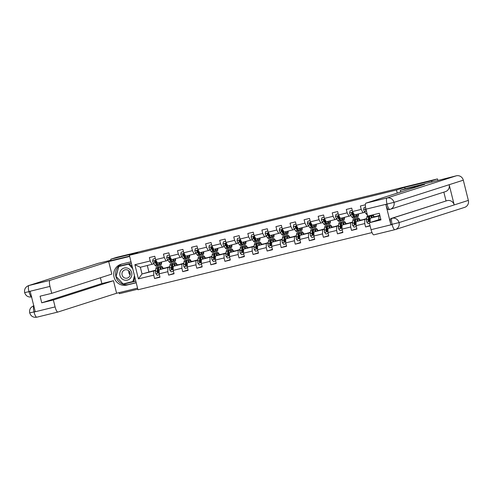 <?xml version="1.0" encoding="UTF-8"?>
<svg xmlns="http://www.w3.org/2000/svg" width="493" height="493" viewBox="0 0 493 493"><rect width="100%" height="100%" fill="white"/><g stroke="black" fill="none" stroke-linecap="round" stroke-linejoin="round"><path stroke-width="0.74" d="M439.072 215.558L446.06 213.321M431.936 182.2L431.591 180.802L404.716 187.371L396.464 190.015L129.376 255.294L137.972 289.773L372.012 232.573M119.084 292.645L119.349 293.699L137.824 289.181M396.464 190.015L397.241 193.127M373.17 221.511L370.212 222.46M153.964 263.798L140.357 267.268L134.879 264.723L138.41 278.884L153.742 275.137L154.592 278.539L160.003 277.22L159.153 273.818L167.811 271.705L168.655 275.106L174.066 273.781L173.222 270.38L181.874 268.266L182.724 271.668L188.135 270.343L187.285 266.941L195.943 264.827L196.793 268.229L202.204 266.904L201.354 263.502L210.012 261.389L210.856 264.79L216.267 263.465L215.423 260.064L224.075 257.95L224.925 261.352L230.336 260.027L229.485 256.625L238.144 254.511L238.994 257.913L244.405 256.594L243.554 253.192L252.213 251.073L253.057 254.474L258.468 253.155L257.623 249.754L266.275 247.634L267.126 251.036L272.537 249.717L271.686 246.315L280.344 244.195L281.195 247.597L286.606 246.278L285.755 242.876L294.413 240.763L295.258 244.164L300.668 242.839L299.824 239.438L308.482 237.324L309.327 240.726L314.737 239.401L313.887 235.999L322.545 233.885L323.396 237.287L328.806 235.962L327.956 232.56L336.614 230.447L337.465 233.848L342.869 232.523L342.025 229.122L350.683 227.008L351.527 230.41L356.938 229.085L356.094 225.683L364.746 223.569L365.596 226.971L370.114 225.868M134.879 264.723L150.211 260.976L149.361 257.574L154.771 256.249L155.622 259.651L164.28 257.537L163.429 254.135L168.84 252.817L169.691 256.212L178.343 254.098L177.498 250.697L182.909 249.378L183.753 252.78L192.412 250.66L191.561 247.258L196.972 245.939L197.822 249.341L206.481 247.221L205.63 243.819L211.041 242.501L211.891 245.902L220.544 243.782L219.699 240.387L225.11 239.062L225.954 242.464L234.613 240.35L233.762 236.948L239.173 235.623L240.023 239.025L248.682 236.911L247.831 233.509L253.242 232.185L254.092 235.586L262.744 233.472L261.9 230.071L267.311 228.746L268.155 232.148L276.813 230.034L275.963 226.632L281.374 225.307L282.224 228.709L290.882 226.595L290.032 223.193L295.443 221.875L296.293 225.27L304.945 223.156L304.101 219.755L309.512 218.436L310.356 221.838L319.014 219.718L318.17 216.316L323.574 214.997L324.425 218.399L333.083 216.279L332.233 212.877L337.643 211.559L338.494 214.96L347.152 212.84L346.302 209.445L351.712 208.12L352.557 211.522L361.215 209.408L360.371 206.006L365.387 204.78M154.987 248.047L437.482 178.916L431.591 180.802M379.93 215.749L370.169 218.22L379.826 215.342M378.815 219.705L378.827 216.1M370.157 222.251L370.169 218.22M352.557 211.522L354.43 214.948L364.968 212.23M369.282 218.097L368.955 218.202M366.663 218.929L356.106 221.659L366.712 218.547M363.088 212.828L361.215 209.408M364.746 223.569L364.758 219.539M356.094 225.683L356.106 221.659M338.494 214.96L340.367 218.387L350.899 215.669M353.093 214.966L353.555 214.819M355.213 221.53L354.886 221.634M352.6 222.368L342.037 225.091L352.643 221.986M349.019 216.267L347.152 212.84M350.683 227.008L350.696 222.978M342.025 229.122L342.037 225.091M324.425 218.399L326.298 221.825L336.83 219.108M339.03 218.405L339.492 218.257A6.101 1.565 76.3 0 1 339.443 218.972M341.144 224.968L340.817 225.073M338.531 225.806L327.968 228.53L338.574 225.424M334.957 219.705L333.083 216.279M336.614 230.447L336.627 226.416M327.956 232.56L327.968 228.53M310.356 221.838L312.229 225.258L322.767 222.546M324.961 221.838L325.423 221.696M327.081 228.407L326.754 228.512M324.462 229.245L313.905 231.969L324.511 228.863M320.888 223.144L319.014 219.718M322.545 233.885L322.558 229.855M313.887 235.999L313.905 231.969M296.293 225.27L298.166 228.697L308.698 225.979M310.892 225.276L311.354 225.128A6.101 1.565 76.3 0 1 311.311 225.849M313.012 231.846L312.685 231.95M310.393 232.684L299.836 235.407L310.442 232.295M306.819 226.583L304.945 223.156M308.482 237.324L308.495 233.294M299.824 239.438L299.836 235.407M282.224 228.709L284.097 232.135L294.629 229.418M296.829 228.715L297.291 228.567M298.943 235.284L298.616 235.389M296.33 236.122L285.767 238.846L296.373 235.734M292.756 230.021L290.882 226.595M294.413 240.763L294.426 236.732M285.755 242.876L285.767 238.846M268.155 232.148L270.028 235.574L280.566 232.856M282.76 232.154L283.222 232.006M284.88 238.723L284.547 238.828M282.261 239.561L271.705 242.285L282.31 239.173M278.687 233.46L276.813 230.034M280.344 244.195L280.357 240.171M271.686 246.315L271.705 242.285M254.092 235.586L255.959 239.013L266.497 236.295M268.691 235.592L269.153 235.444M270.811 242.162L270.484 242.266M268.192 243L257.636 245.724L268.241 242.611M264.618 236.899L262.744 233.472M266.275 247.634L266.294 243.604M257.623 249.754L257.636 245.724M240.023 239.025L241.897 242.451L252.428 239.734M254.628 239.031L255.084 238.883M256.742 245.6L256.415 245.705M254.129 246.438L243.567 249.162L254.172 246.05M250.555 240.337L248.682 236.911M252.213 251.073L252.225 247.042M243.554 253.192L243.567 249.162M225.954 242.464L227.828 245.89L238.365 243.172M240.559 242.47L241.022 242.322A6.101 1.565 76.3 0 1 240.972 243.043M242.673 249.039L242.346 249.144M240.06 249.871L229.504 252.601L240.109 249.489M236.486 243.77L234.613 240.35M238.144 254.511L238.156 250.481M229.485 256.625L229.504 252.601M211.891 245.902L213.759 249.329L224.297 246.611M226.49 245.908L226.953 245.76M228.61 252.471L228.284 252.576M225.991 253.31L215.435 256.033L226.04 252.927M222.417 247.209L220.544 243.782M224.075 257.95L224.093 253.92M215.423 260.064L215.435 256.033M197.822 249.341L199.696 252.767L210.228 250.05M212.428 249.347L212.884 249.199M214.541 255.91L214.215 256.015M211.928 256.748L201.366 259.472L211.972 256.366M208.348 250.647L206.481 247.221M210.012 261.389L210.024 257.358M201.354 263.502L201.366 259.472M183.753 252.78L185.627 256.2L196.165 253.488M198.359 252.786L198.821 252.638M200.472 259.349L200.146 259.454M197.859 260.187L187.303 262.911L197.909 259.805M194.285 254.086L192.412 250.66M195.943 264.827L195.955 260.797M187.285 266.941L187.303 262.911M169.691 256.212L171.558 259.638L182.096 256.921M184.29 256.218L184.752 256.07M186.409 262.787L186.083 262.892M183.79 263.626L173.234 266.349L183.84 263.237M180.216 257.525L178.343 254.098M181.874 268.266L181.892 264.236M173.222 270.38L173.234 266.349M155.622 259.651L157.495 263.077L168.027 260.359M170.227 259.657L170.683 259.509A6.101 1.565 76.3 0 1 170.64 260.23M172.34 266.226L172.014 266.331M169.728 267.064L159.165 269.788L169.771 266.676M166.147 260.963L164.28 257.537M167.811 271.705L167.823 267.674M159.153 273.818L159.165 269.788M156.158 263.096L156.62 262.948M158.271 269.665L157.945 269.77M155.659 270.503L142.033 273.979L155.708 270.115M152.084 264.402L150.211 260.976M153.742 275.137L153.754 271.113M138.41 278.884L142.033 273.979L140.357 267.268M129.376 255.294L137.621 252.65L110.752 259.219L111.098 260.618M110.752 259.219L116.644 257.334L154.968 247.967M437.833 180.333L437.482 178.916M147.321 265.567L148.868 271.785M163.177 268.389L164.699 268.019M177.246 264.951L178.762 264.581M191.315 261.512L192.831 261.142M205.378 258.073L206.9 257.703M219.447 254.634L220.963 254.265M233.516 251.196L235.032 250.826M247.578 247.763L249.101 247.387M261.647 244.325L263.17 243.949M275.716 240.886L277.232 240.516M289.779 237.447L291.301 237.078M303.848 234.009L305.37 233.639M317.917 230.57L319.433 230.2M331.98 227.131L333.502 226.762M346.049 223.693L347.571 223.323M360.118 220.254L361.634 219.884M374.181 216.821L375.703 216.445M154.592 278.539L159.905 276.838M160.736 269.116L161.1 269.03M174.805 265.684L175.163 265.591M168.655 275.106L173.974 273.399M188.874 262.245L189.232 262.153M182.724 271.668L188.043 269.961M202.937 258.807L203.301 258.72M196.793 268.229L202.105 266.528M217.006 255.368L217.364 255.282M210.856 264.79L216.174 263.089M231.075 251.929L231.433 251.843M224.925 261.352L230.243 259.651M245.138 248.49L245.502 248.404M238.994 257.913L244.306 256.212M259.207 245.052L259.564 244.966M253.057 254.474L258.375 252.773M273.276 241.613L273.633 241.527M267.126 251.036L272.444 249.335M287.339 238.174L287.702 238.088M281.195 247.597L286.507 245.896M301.408 234.742L301.765 234.65M295.258 244.164L300.576 242.457M315.477 231.303L315.834 231.211M309.327 240.726L314.645 239.019M329.54 227.865L329.903 227.772M323.396 237.287L328.708 235.586M343.609 224.426L343.972 224.34M337.465 233.848L342.777 232.148M357.678 220.987L358.035 220.901M351.527 230.41L356.846 228.709M371.747 217.549L372.104 217.462M365.596 226.971L370.033 225.554M404.716 187.371L405.067 188.776M153.083 259.053L155.326 258.48L153.083 259.053L152.645 261.136A2.545 0.653 76.3 0 0 153.428 263.065L155.012 265.252A7.346 1.892 76.3 0 0 156.263 266.115L157.976 265.696A7.346 1.892 76.3 0 0 158.438 265.246M156.571 263.669A6.101 1.565 76.3 0 0 156.62 262.923M158.555 262.818L159.522 264.149A7.346 1.892 76.3 0 0 160.773 265.012A7.346 1.892 76.3 0 0 161.55 262.085M159.14 262.677L159.436 263.083A6.101 1.565 76.3 0 0 160.471 263.798A6.101 1.565 76.3 0 0 161.112 262.196M160.773 265.012L159.06 265.431A7.346 1.892 -103.7 0 1 157.809 264.568L156.226 262.381A2.545 0.653 -103.7 0 1 155.64 261.142L154.901 260.735L154.562 261.407A2.545 0.653 76.3 0 0 155.141 262.646L156.725 264.833A7.346 1.892 76.3 0 0 157.976 265.696M157.735 264.464A6.101 1.565 -103.7 0 1 157.68 264.482A6.101 1.565 -103.7 0 1 156.645 263.767L155.055 261.58A1.294 0.333 -103.7 0 1 154.901 261.296L154.562 261.407M159.368 262.985A6.101 1.565 76.3 0 0 159.399 262.615M160.718 269.289L160.804 268.568A6.101 1.565 -103.7 0 1 161.414 267.323A6.101 1.565 -103.7 0 1 162.813 268.617M160.157 269.468L160.385 267.607A7.346 1.892 -103.7 0 1 161.112 266.115A7.346 1.892 -103.7 0 1 163.226 268.488M159.375 274.718L157.125 275.267L155.757 273.621A2.545 0.653 -103.7 0 1 155.535 271.514L155.874 268.71A7.346 1.892 -103.7 0 1 156.608 267.212L158.321 266.793A7.346 1.892 76.3 0 0 157.587 268.291L157.249 271.095A2.545 0.653 76.3 0 0 157.322 272.5L158.013 272.925L158.407 272.235A2.545 0.653 -103.7 0 1 158.333 270.83L158.672 268.026A7.346 1.892 -103.7 0 1 159.399 266.534L161.112 266.115M157.322 272.5L157.661 272.389A1.294 0.333 -103.7 0 1 157.668 272.056L158.013 269.252A6.101 1.565 -103.7 0 1 158.438 269.961M161.162 269.147A6.101 1.565 76.3 0 0 160.804 268.562M158.937 266.978A7.346 1.892 76.3 0 0 158.321 266.793M158.013 269.252A6.101 1.565 -103.7 0 1 158.617 268.007A6.101 1.565 -103.7 0 1 158.672 268.001M129.967 274.761A6.002 5.799 72.2 0 1 128.796 271.095M127.447 268.106A6.243 6.033 -107.8 0 0 119.99 272.278A6.243 6.033 -107.8 0 0 124.199 280.03A6.243 6.033 -107.8 0 0 131.649 275.858A6.243 6.033 -107.8 0 0 127.447 268.106M127.212 269.899A4.277 4.129 -107.8 0 0 121.956 273.997A4.277 4.129 -107.8 0 0 127.404 278.052A4.277 4.129 -107.8 0 0 127.212 269.899M130.152 274.946A4.277 4.129 72.2 0 1 128.839 270.836M134.872 277.356L133.806 281.287L123.127 283.968L116.083 276.45L118.782 266.547L129.462 263.866L132.253 266.849M118.782 266.547L128.519 264.168L132.697 268.636M129.462 263.866L128.519 264.168M134.466 275.704L132.863 281.589M130.996 261.801L121.58 264.106A10.809 10.439 -107.8 0 0 120.902 264.297A10.809 10.439 -107.8 0 0 114.142 277.423A10.809 10.439 -107.8 0 0 126.806 285.071L136.222 282.772M129.659 256.446L108.7 261.567L111.825 274.102L51.716 293.347L49.984 286.402L28.927 291.548L30.202 291.486L35.2 311.521L34.042 312.051L55.093 306.905A5.762 1.479 76.3 0 0 57.878 312.051A5.762 1.479 76.3 0 0 57.903 312.044L116.601 293.249L113.476 280.72L101.848 283.561L100.399 277.762M137.559 288.128L116.601 293.249M108.7 261.567L50.003 280.363A5.762 1.479 76.3 0 0 49.984 286.402M31.768 296.928C28.224 297.433 25.852 296.01 24.65 292.663C24.108 289.299 25.414 286.951 28.576 285.613L97.885 263.422A5.91 5.706 72.2 0 1 98.255 263.317L110.999 260.205M51.716 293.347L40.081 296.188L41.732 302.807L53.367 299.966L55.093 306.905M53.367 299.966L113.476 280.72M111.098 260.594L129.573 256.101M41.732 302.807L101.848 283.561M121.863 264.032A10.809 10.439 -107.8 0 0 116.151 277.3A10.809 10.439 -107.8 0 0 128.673 284.473L126.806 285.071M136.191 282.637L128.673 284.473M131.335 263.163L118.788 266.226L116.009 276.45L123.275 284.214L135.821 281.146M123.811 283.802L135.809 281.096M123.983 283.986L123.275 284.214M31.792 296.922C30.893 296.903 29.956 295.19 28.988 291.782M24.829 292.596L28.81 291.683M29.876 312.815L33.869 311.946M400.322 190.298L424.67 184.345L365.972 203.134L387.03 197.989L456.333 175.804L405.154 188.745L400.322 190.298L400.747 192.005M394.875 229.689L373.873 234.822A5.762 1.479 -103.7 0 1 373.848 234.828A5.762 1.479 -103.7 0 1 371.063 229.683L369.331 222.737L380.762 219.083M456.333 175.804A5.91 5.706 72.2 0 1 463.309 180.179L449.166 184.709A5.91 5.706 72.2 0 1 445.407 191.641L390.246 209.303A5.91 5.706 72.2 0 1 389.871 209.408L390.246 209.303A5.91 5.706 72.2 0 0 393.999 202.364L365.954 209.18A5.762 1.479 -103.7 0 1 365.972 203.134M389.821 209.42L388.657 209.704A5.762 1.479 -103.7 0 1 388.632 209.71A5.762 1.479 -103.7 0 1 385.846 204.564L390.844 224.598A5.762 1.479 -103.7 0 1 390.863 218.559L447.243 200.602A5.91 5.706 72.2 0 1 454.207 204.928L468.35 200.398L463.309 180.179M468.35 200.398A5.91 5.706 72.2 0 1 464.603 207.38L395.3 229.572A5.91 5.706 72.2 0 1 394.924 229.676A5.762 1.479 -103.7 0 1 394.899 229.683A5.762 1.479 -103.7 0 1 392.12 224.537L392.225 224.407M390.863 218.559L392.083 218.257A5.91 5.706 72.2 0 1 399.04 222.589L454.207 204.928L449.166 184.709L393.999 202.364A5.91 5.706 72.2 0 0 387.03 197.989A5.762 1.479 76.3 0 0 387.005 204.034M369.331 222.737L380.966 219.896L379.314 213.278L367.679 216.125L365.954 209.18M446.023 200.897L443.842 192.141M447.243 200.602L392.083 218.257C391.319 218.812 391.313 220.827 392.058 224.303L390.844 224.598M373.848 234.828L395.3 229.572A5.91 5.706 72.2 0 0 399.047 222.589L392.058 224.303M169.401 255.066L167.145 255.614L166.708 257.697A2.545 0.653 76.3 0 0 167.497 259.626L169.081 261.814A7.346 1.892 76.3 0 0 170.331 262.677L172.045 262.258A7.346 1.892 76.3 0 0 172.507 261.808M172.624 259.38L173.591 260.717A7.346 1.892 76.3 0 0 174.836 261.573A7.346 1.892 76.3 0 0 175.619 258.646M173.209 259.238L173.505 259.645A6.101 1.565 76.3 0 0 174.54 260.359A6.101 1.565 76.3 0 0 175.181 258.757M169.395 255.041L167.145 255.614M174.836 261.573L173.123 261.993A7.346 1.892 -103.7 0 1 171.878 261.13L170.288 258.942A2.545 0.653 -103.7 0 1 169.709 257.703L168.963 257.297L168.624 257.968A2.545 0.653 76.3 0 0 169.21 259.207L170.794 261.395A7.346 1.892 76.3 0 0 172.045 262.258M171.798 261.025A6.101 1.565 -103.7 0 1 171.749 261.043A6.101 1.565 -103.7 0 1 170.707 260.329L169.124 258.141A1.294 0.333 -103.7 0 1 168.963 257.864L168.624 257.968M173.431 259.546A6.101 1.565 76.3 0 0 173.468 259.176M181.214 252.176L183.464 251.603L181.214 252.176L180.777 254.259A2.545 0.653 76.3 0 0 181.56 256.187L183.149 258.375A7.346 1.892 76.3 0 0 184.394 259.238L186.107 258.819A7.346 1.892 76.3 0 0 186.576 258.369M184.702 256.791A6.101 1.565 76.3 0 0 184.752 256.052M186.693 255.941L187.654 257.278A7.346 1.892 76.3 0 0 188.905 258.135A7.346 1.892 76.3 0 0 189.688 255.208M187.278 255.799L187.574 256.212A6.101 1.565 76.3 0 0 188.609 256.921A6.101 1.565 76.3 0 0 189.25 255.319M188.905 258.135L187.192 258.554A7.346 1.892 -103.7 0 1 185.941 257.697L184.357 255.503A2.545 0.653 -103.7 0 1 183.778 254.265L183.032 253.858L182.693 254.53A2.545 0.653 76.3 0 0 183.273 255.768L184.863 257.962A7.346 1.892 76.3 0 0 186.107 258.819M185.867 257.592A6.101 1.565 -103.7 0 1 185.812 257.605A6.101 1.565 -103.7 0 1 184.776 256.89L183.193 254.702A1.294 0.333 -103.7 0 1 183.032 254.425L182.693 254.53M187.5 256.107A6.101 1.565 76.3 0 0 187.537 255.738M174.787 265.856L174.873 265.129A6.101 1.565 -103.7 0 1 175.477 263.891A6.101 1.565 -103.7 0 1 176.882 265.185M174.226 266.035L174.454 264.168A7.346 1.892 -103.7 0 1 175.181 262.677A7.346 1.892 -103.7 0 1 177.295 265.049M173.444 271.279L171.188 271.828L169.826 270.189A2.545 0.653 -103.7 0 1 169.604 268.075L169.943 265.271A7.346 1.892 -103.7 0 1 170.677 263.773L172.39 263.361A7.346 1.892 76.3 0 0 171.656 264.852L171.317 267.656A2.545 0.653 76.3 0 0 171.391 269.061L172.082 269.486L172.476 268.796A2.545 0.653 -103.7 0 1 172.396 267.397L172.741 264.587A7.346 1.892 -103.7 0 1 173.468 263.096L175.181 262.677M171.391 269.061L171.73 268.95A1.294 0.333 -103.7 0 1 171.737 268.617L172.075 265.813A6.101 1.565 -103.7 0 1 172.501 266.522M175.231 265.709A6.101 1.565 76.3 0 0 174.873 265.123M173.006 263.545A7.346 1.892 76.3 0 0 172.39 263.361M172.075 265.813A6.101 1.565 -103.7 0 1 172.686 264.568A6.101 1.565 -103.7 0 1 172.741 264.562M188.85 262.418L188.936 261.691A6.101 1.565 -103.7 0 1 189.546 260.452A6.101 1.565 -103.7 0 1 190.951 261.746M188.295 262.596L188.517 260.729A7.346 1.892 -103.7 0 1 189.25 259.238A7.346 1.892 -103.7 0 1 191.358 261.61M187.513 267.841L185.257 268.389L183.889 266.75A2.545 0.653 -103.7 0 1 183.667 264.636L184.012 261.832A7.346 1.892 -103.7 0 1 184.739 260.341L186.453 259.922A7.346 1.892 76.3 0 0 185.725 261.413L185.38 264.223A2.545 0.653 76.3 0 0 185.46 265.622L186.151 266.047L186.539 265.357A2.545 0.653 -103.7 0 1 186.465 263.958L186.804 261.148A7.346 1.892 -103.7 0 1 187.537 259.657L189.25 259.238M185.46 265.622L185.799 265.511A1.294 0.333 -103.7 0 1 185.806 265.179L186.144 262.375A6.101 1.565 -103.7 0 1 186.57 263.083M189.3 262.276A6.101 1.565 76.3 0 0 188.942 261.684M187.075 260.107A7.346 1.892 76.3 0 0 186.453 259.922M186.144 262.375A6.101 1.565 -103.7 0 1 186.748 261.13A6.101 1.565 -103.7 0 1 186.81 261.124L188.517 260.729M197.533 248.189L195.283 248.737L194.846 250.82A2.545 0.653 76.3 0 0 195.629 252.749L197.218 254.943A7.346 1.892 76.3 0 0 198.463 255.799L200.176 255.38A7.346 1.892 76.3 0 0 200.639 254.93M198.771 253.353A6.101 1.565 76.3 0 0 198.821 252.613M200.756 252.502L201.723 253.84A7.346 1.892 76.3 0 0 202.974 254.696A7.346 1.892 76.3 0 0 203.751 251.775M201.341 252.361L201.637 252.773A6.101 1.565 76.3 0 0 202.672 253.488A6.101 1.565 76.3 0 0 203.313 251.88M197.527 248.164L195.283 248.737M202.974 254.696L201.261 255.115A7.346 1.892 -103.7 0 1 200.01 254.259L198.426 252.065A2.545 0.653 -103.7 0 1 197.841 250.826L197.101 250.419L196.762 251.091A2.545 0.653 76.3 0 0 197.342 252.33L198.932 254.524A7.346 1.892 76.3 0 0 200.176 255.38M199.936 254.154A6.101 1.565 -103.7 0 1 199.881 254.166A6.101 1.565 -103.7 0 1 198.845 253.457L197.255 251.264A1.294 0.333 -103.7 0 1 197.101 250.986L196.762 251.091M201.569 252.675A6.101 1.565 76.3 0 0 201.6 252.299M211.602 244.75L209.346 245.298L208.909 247.381A2.545 0.653 76.3 0 0 209.698 249.31L211.281 251.504A7.346 1.892 76.3 0 0 212.532 252.361L214.245 251.941A7.346 1.892 76.3 0 0 214.708 251.492M212.84 249.914A6.101 1.565 76.3 0 0 212.884 249.175M214.825 249.064L215.792 250.401A7.346 1.892 76.3 0 0 217.037 251.264A7.346 1.892 76.3 0 0 217.82 248.336M215.41 248.922L215.706 249.335A6.101 1.565 76.3 0 0 216.741 250.05A6.101 1.565 76.3 0 0 217.382 248.441M211.596 244.725L209.346 245.298M217.037 251.264L215.324 251.676A7.346 1.892 -103.7 0 1 214.079 250.82L212.489 248.626A2.545 0.653 -103.7 0 1 211.91 247.394L211.164 246.981L210.825 247.652A2.545 0.653 76.3 0 0 211.411 248.891L212.994 251.085A7.346 1.892 76.3 0 0 214.245 251.941M213.999 250.715A6.101 1.565 -103.7 0 1 213.95 250.734A6.101 1.565 -103.7 0 1 212.914 250.019L211.324 247.825A1.294 0.333 -103.7 0 1 211.164 247.548L210.825 247.652M215.632 249.236A6.101 1.565 76.3 0 0 215.669 248.86M225.671 241.311L223.415 241.86L222.978 243.949A2.545 0.653 76.3 0 0 223.767 245.871L225.35 248.065A7.346 1.892 76.3 0 0 226.595 248.922L228.308 248.509A7.346 1.892 76.3 0 0 228.777 248.059M226.909 246.482A6.101 1.565 76.3 0 0 226.953 245.736M228.894 245.631L229.861 246.962A7.346 1.892 76.3 0 0 231.106 247.825A7.346 1.892 76.3 0 0 231.889 244.898M229.479 245.483L229.775 245.896A6.101 1.565 76.3 0 0 230.81 246.611A6.101 1.565 76.3 0 0 231.451 245.003M225.665 241.287L223.415 241.86M231.106 247.825L229.393 248.244A7.346 1.892 -103.7 0 1 228.142 247.381L226.558 245.194A2.545 0.653 -103.7 0 1 225.979 243.955L225.233 243.542L224.894 244.22A2.545 0.653 76.3 0 0 225.48 245.459L227.063 247.646A7.346 1.892 76.3 0 0 228.308 248.509M228.068 247.276A6.101 1.565 -103.7 0 1 228.012 247.295A6.101 1.565 -103.7 0 1 226.977 246.58L225.393 244.386A1.294 0.333 -103.7 0 1 225.233 244.109L224.894 244.22M229.701 245.797A6.101 1.565 76.3 0 0 229.738 245.422M202.919 258.979L203.005 258.252A6.101 1.565 -103.7 0 1 203.615 257.013A6.101 1.565 -103.7 0 1 205.014 258.307M202.358 259.158L202.586 257.291A7.346 1.892 -103.7 0 1 203.319 255.799A7.346 1.892 -103.7 0 1 205.427 258.172M201.575 264.402L199.326 264.951L197.958 263.311A2.545 0.653 -103.7 0 1 197.736 261.204L198.075 258.394A7.346 1.892 -103.7 0 1 198.808 256.902L200.522 256.483A7.346 1.892 76.3 0 0 199.788 257.975L199.449 260.785A2.545 0.653 76.3 0 0 199.523 262.184L200.213 262.609L200.608 261.919A2.545 0.653 -103.7 0 1 200.534 260.52L200.873 257.71A7.346 1.892 -103.7 0 1 201.6 256.218L203.319 255.799M200.213 258.93A6.101 1.565 -103.7 0 1 200.639 259.645M203.362 258.837A6.101 1.565 76.3 0 0 203.005 258.246M201.138 256.668A7.346 1.892 76.3 0 0 200.522 256.483M199.523 262.184L199.862 262.073A1.294 0.333 -103.7 0 1 199.868 261.74L200.213 258.936A6.101 1.565 -103.7 0 1 200.817 257.697A6.101 1.565 -103.7 0 1 200.873 257.685M216.988 255.54L217.074 254.813A6.101 1.565 -103.7 0 1 217.678 253.575A6.101 1.565 -103.7 0 1 219.083 254.869M216.427 255.719L216.655 253.852A7.346 1.892 -103.7 0 1 217.382 252.361A7.346 1.892 -103.7 0 1 219.496 254.739M215.644 260.963L213.389 261.518L212.027 259.873A2.545 0.653 -103.7 0 1 211.805 257.765L212.144 254.955A7.346 1.892 -103.7 0 1 212.877 253.464L214.591 253.045A7.346 1.892 76.3 0 0 213.857 254.536L213.518 257.346A2.545 0.653 76.3 0 0 213.592 258.745L214.282 259.17L214.677 258.48A2.545 0.653 -103.7 0 1 214.597 257.081L214.942 254.271A7.346 1.892 -103.7 0 1 215.669 252.78L217.382 252.361M213.592 258.745L213.931 258.634A1.294 0.333 -103.7 0 1 213.937 258.301L214.276 255.497A6.101 1.565 -103.7 0 1 214.708 256.206M217.431 255.399A6.101 1.565 76.3 0 0 217.074 254.807M215.207 253.229A7.346 1.892 76.3 0 0 214.591 253.045M214.276 255.497A6.101 1.565 -103.7 0 1 214.886 254.259A6.101 1.565 -103.7 0 1 214.942 254.246M231.051 252.102L231.143 251.375A6.101 1.565 -103.7 0 1 231.747 250.136A6.101 1.565 -103.7 0 1 233.152 251.43M230.496 252.28L230.718 250.419A7.346 1.892 -103.7 0 1 231.451 248.922A7.346 1.892 -103.7 0 1 233.559 251.301M229.713 257.525L227.458 258.079L226.09 256.434A2.545 0.653 -103.7 0 1 225.868 254.326L226.213 251.516A7.346 1.892 -103.7 0 1 226.94 250.025L228.653 249.606A7.346 1.892 76.3 0 0 227.926 251.097L227.581 253.907A2.545 0.653 76.3 0 0 227.661 255.306L228.351 255.731L228.74 255.041A2.545 0.653 -103.7 0 1 228.666 253.642L229.005 250.838A7.346 1.892 -103.7 0 1 229.738 249.341L231.451 248.922M227.661 255.306L228 255.195A1.294 0.333 -103.7 0 1 228.006 254.863L228.345 252.059A6.101 1.565 -103.7 0 1 228.77 252.767M231.5 251.96A6.101 1.565 76.3 0 0 231.143 251.368M229.276 249.791A7.346 1.892 76.3 0 0 228.653 249.606M228.345 252.059A6.101 1.565 -103.7 0 1 228.949 250.82A6.101 1.565 -103.7 0 1 229.011 250.808M239.734 237.872L237.484 238.427L237.047 240.51A2.545 0.653 76.3 0 0 237.829 242.439L239.419 244.627A7.346 1.892 76.3 0 0 240.664 245.489L242.377 245.07A7.346 1.892 76.3 0 0 242.839 244.62M242.957 242.192L243.924 243.524A7.346 1.892 76.3 0 0 245.175 244.386A7.346 1.892 76.3 0 0 245.958 241.459M243.542 242.051L243.838 242.457A6.101 1.565 76.3 0 0 244.879 243.172A6.101 1.565 76.3 0 0 245.514 241.564M239.727 237.854L237.484 238.427M245.175 244.386L243.462 244.805A7.346 1.892 -103.7 0 1 242.211 243.943L240.627 241.755A2.545 0.653 -103.7 0 1 240.042 240.516L239.302 240.109L238.963 240.781A2.545 0.653 76.3 0 0 239.543 242.02L241.132 244.208A7.346 1.892 76.3 0 0 242.377 245.07M242.137 243.838A6.101 1.565 -103.7 0 1 242.081 243.856A6.101 1.565 -103.7 0 1 241.046 243.141L239.462 240.954A1.294 0.333 -103.7 0 1 239.302 240.67L238.963 240.781M243.77 242.359A6.101 1.565 76.3 0 0 243.801 241.983M245.12 248.663L245.206 247.936A6.101 1.565 -103.7 0 1 245.816 246.697A6.101 1.565 -103.7 0 1 247.215 247.991M244.559 248.842L244.787 246.981A7.346 1.892 -103.7 0 1 245.52 245.483A7.346 1.892 -103.7 0 1 247.628 247.862M243.776 254.086L241.527 254.641L240.159 252.995A2.545 0.653 -103.7 0 1 239.937 250.888L240.276 248.084A7.346 1.892 -103.7 0 1 241.009 246.586L242.722 246.167A7.346 1.892 76.3 0 0 241.989 247.665L241.65 250.469A2.545 0.653 76.3 0 0 241.724 251.868L242.414 252.293L242.809 251.603A2.545 0.653 -103.7 0 1 242.735 250.204L243.074 247.4A7.346 1.892 -103.7 0 1 243.807 245.902L245.52 245.483M241.724 251.868L242.069 251.763A1.294 0.333 -103.7 0 1 242.069 251.43L242.414 248.62A6.101 1.565 -103.7 0 1 242.839 249.335M245.563 248.521A6.101 1.565 76.3 0 0 245.206 247.93M243.339 246.352A7.346 1.892 76.3 0 0 242.722 246.167M242.414 248.62A6.101 1.565 -103.7 0 1 243.018 247.381A6.101 1.565 -103.7 0 1 243.074 247.369M251.547 234.988L253.796 234.415L251.547 234.988L251.11 237.071A2.545 0.653 76.3 0 0 251.898 239L253.482 241.188A7.346 1.892 76.3 0 0 254.733 242.051L256.446 241.632A7.346 1.892 76.3 0 0 256.908 241.182M255.041 239.604A6.101 1.565 76.3 0 0 255.091 238.858M257.026 238.754L257.993 240.085A7.346 1.892 76.3 0 0 259.238 240.948A7.346 1.892 76.3 0 0 260.021 238.02M257.611 238.612L257.907 239.019A6.101 1.565 76.3 0 0 258.942 239.734A6.101 1.565 76.3 0 0 259.583 238.125M259.238 240.948L257.525 241.367A7.346 1.892 -103.7 0 1 256.28 240.504L254.69 238.316A2.545 0.653 -103.7 0 1 254.111 237.078L253.365 236.671L253.026 237.343A2.545 0.653 76.3 0 0 253.612 238.581L255.195 240.769A7.346 1.892 76.3 0 0 256.446 241.632M256.2 240.399A6.101 1.565 -103.7 0 1 256.15 240.418A6.101 1.565 -103.7 0 1 255.115 239.703L253.525 237.515A1.294 0.333 -103.7 0 1 253.371 237.232L253.026 237.343M257.839 238.92A6.101 1.565 76.3 0 0 257.87 238.544M259.189 245.224L259.275 244.497A6.101 1.565 -103.7 0 1 259.879 243.259A6.101 1.565 -103.7 0 1 261.284 244.553M258.628 245.403L258.856 243.542A7.346 1.892 -103.7 0 1 259.583 242.045A7.346 1.892 -103.7 0 1 261.697 244.423M257.845 250.647L255.59 251.202L254.228 249.557A2.545 0.653 -103.7 0 1 254.006 247.449L254.345 244.645A7.346 1.892 -103.7 0 1 255.078 243.148L256.791 242.729A7.346 1.892 76.3 0 0 256.058 244.226L255.719 247.03A2.545 0.653 76.3 0 0 255.793 248.429L256.483 248.854L256.878 248.164A2.545 0.653 -103.7 0 1 256.798 246.765L257.143 243.961A7.346 1.892 -103.7 0 1 257.87 242.464L259.583 242.045M255.793 248.429L256.132 248.324A1.294 0.333 -103.7 0 1 256.138 247.991L256.477 245.181A6.101 1.565 -103.7 0 1 256.908 245.896M259.632 245.083A6.101 1.565 76.3 0 0 259.275 244.497M257.408 242.913A7.346 1.892 76.3 0 0 256.791 242.729M256.477 245.181A6.101 1.565 -103.7 0 1 257.087 243.943A6.101 1.565 -103.7 0 1 257.143 243.93M267.872 230.995L265.616 231.55L265.179 233.633A2.545 0.653 76.3 0 0 265.967 235.562L267.551 237.749A7.346 1.892 76.3 0 0 268.796 238.612L270.509 238.193A7.346 1.892 76.3 0 0 270.977 237.743M269.11 236.165A6.101 1.565 76.3 0 0 269.153 235.42M271.095 235.315L272.062 236.646A7.346 1.892 76.3 0 0 273.307 237.509A7.346 1.892 76.3 0 0 274.09 234.582M271.68 235.173L271.976 235.58A6.101 1.565 76.3 0 0 273.011 236.295A6.101 1.565 76.3 0 0 273.652 234.693M267.865 230.977L265.616 231.55M273.307 237.509L271.594 237.928A7.346 1.892 -103.7 0 1 270.349 237.065L268.759 234.878A2.545 0.653 -103.7 0 1 268.18 233.639L267.434 233.232L267.095 233.904A2.545 0.653 76.3 0 0 267.681 235.143L269.264 237.33A7.346 1.892 76.3 0 0 270.509 238.193M270.269 236.96A6.101 1.565 -103.7 0 1 270.213 236.979A6.101 1.565 -103.7 0 1 269.178 236.264L267.594 234.076A1.294 0.333 -103.7 0 1 267.434 233.793L267.095 233.904M271.902 235.481A6.101 1.565 76.3 0 0 271.939 235.112M273.251 241.786L273.344 241.065A6.101 1.565 -103.7 0 1 273.948 239.82A6.101 1.565 -103.7 0 1 275.353 241.114M272.697 241.964L272.919 240.103A7.346 1.892 -103.7 0 1 273.652 238.606A7.346 1.892 -103.7 0 1 275.76 240.985M271.914 247.215L269.659 247.763L268.291 246.118A2.545 0.653 -103.7 0 1 268.069 244.01L268.414 241.206A7.346 1.892 -103.7 0 1 269.141 239.709L270.854 239.29A7.346 1.892 76.3 0 0 270.127 240.787L269.788 243.591A2.545 0.653 76.3 0 0 269.862 244.99L270.552 245.415L270.94 244.725A2.545 0.653 -103.7 0 1 270.867 243.326L271.205 240.522A7.346 1.892 -103.7 0 1 271.939 239.025L273.652 238.606M269.862 244.99L270.201 244.885A1.294 0.333 -103.7 0 1 270.207 244.553L270.546 241.743A6.101 1.565 -103.7 0 1 270.971 242.457M273.701 241.644A6.101 1.565 76.3 0 0 273.344 241.059M271.477 239.475A7.346 1.892 76.3 0 0 270.854 239.29M270.546 241.743A6.101 1.565 -103.7 0 1 271.15 240.504A6.101 1.565 -103.7 0 1 271.212 240.498M279.685 228.111L281.934 227.538L279.685 228.111L279.248 230.194A2.545 0.653 76.3 0 0 280.03 232.123L281.62 234.311A7.346 1.892 76.3 0 0 282.865 235.173L284.578 234.754A7.346 1.892 76.3 0 0 285.04 234.304M283.173 232.727A6.101 1.565 76.3 0 0 283.222 231.981M285.164 231.876L286.125 233.207A7.346 1.892 76.3 0 0 287.376 234.07A7.346 1.892 76.3 0 0 288.159 231.143M285.743 231.735L286.045 232.141A6.101 1.565 76.3 0 0 287.08 232.856A6.101 1.565 76.3 0 0 287.715 231.254M287.376 234.07L285.663 234.489A7.346 1.892 -103.7 0 1 284.412 233.627L282.828 231.439A2.545 0.653 -103.7 0 1 282.243 230.2L281.503 229.793L281.164 230.465A2.545 0.653 76.3 0 0 281.743 231.704L283.333 233.892A7.346 1.892 76.3 0 0 284.578 234.754M284.338 233.522A6.101 1.565 -103.7 0 1 284.282 233.54A6.101 1.565 -103.7 0 1 283.247 232.825L281.663 230.638A1.294 0.333 -103.7 0 1 281.503 230.354L281.164 230.465M285.971 232.043A6.101 1.565 76.3 0 0 286.002 231.673M287.32 238.347L287.407 237.626A6.101 1.565 -103.7 0 1 288.017 236.381A6.101 1.565 -103.7 0 1 289.416 237.675M286.76 238.526L286.988 236.665A7.346 1.892 -103.7 0 1 287.721 235.173A7.346 1.892 -103.7 0 1 289.829 237.546M285.977 243.776L283.728 244.325L282.36 242.679A2.545 0.653 -103.7 0 1 282.138 240.572L282.477 237.768A7.346 1.892 -103.7 0 1 283.21 236.27L284.923 235.851A7.346 1.892 76.3 0 0 284.19 237.349L283.851 240.153A2.545 0.653 76.3 0 0 283.931 241.558L284.615 241.983L285.009 241.293A2.545 0.653 -103.7 0 1 284.936 239.888L285.274 237.084A7.346 1.892 -103.7 0 1 286.008 235.586L287.721 235.173M283.931 241.558L284.27 241.447A1.294 0.333 -103.7 0 1 284.27 241.114L284.615 238.31A6.101 1.565 -103.7 0 1 285.04 239.019M287.764 238.205A6.101 1.565 76.3 0 0 287.407 237.62M285.539 236.036A7.346 1.892 76.3 0 0 284.923 235.851M284.615 238.31A6.101 1.565 -103.7 0 1 285.219 237.065A6.101 1.565 -103.7 0 1 285.281 237.059M296.003 224.124L293.748 224.672L293.317 226.755A2.545 0.653 76.3 0 0 294.099 228.684L295.683 230.872A7.346 1.892 76.3 0 0 296.934 231.735L298.647 231.316A7.346 1.892 76.3 0 0 299.109 230.866M297.242 229.288A6.101 1.565 76.3 0 0 297.291 228.549M299.226 228.438L300.194 229.775A7.346 1.892 76.3 0 0 301.439 230.632A7.346 1.892 76.3 0 0 302.221 227.704M299.812 228.296L300.108 228.703A6.101 1.565 76.3 0 0 301.143 229.418A6.101 1.565 76.3 0 0 301.784 227.815M295.997 224.099L293.748 224.672M301.439 230.632L299.726 231.051A7.346 1.892 -103.7 0 1 298.481 230.188L296.897 228A2.545 0.653 -103.7 0 1 296.311 226.762L295.566 226.355L295.233 227.026A2.545 0.653 76.3 0 0 295.812 228.265L297.396 230.453A7.346 1.892 76.3 0 0 298.647 231.316M298.407 230.083A6.101 1.565 -103.7 0 1 298.351 230.102A6.101 1.565 -103.7 0 1 297.316 229.387L295.726 227.199A1.294 0.333 -103.7 0 1 295.572 226.916L295.233 227.026M300.04 228.604A6.101 1.565 76.3 0 0 300.071 228.234M301.389 234.914L301.476 234.187A6.101 1.565 -103.7 0 1 302.08 232.942A6.101 1.565 -103.7 0 1 303.485 234.243M300.829 235.093L301.057 233.226A7.346 1.892 -103.7 0 1 301.784 231.735A7.346 1.892 -103.7 0 1 303.898 234.107M300.046 240.337L297.79 240.886L296.429 239.241A2.545 0.653 -103.7 0 1 296.207 237.133L296.546 234.329A7.346 1.892 -103.7 0 1 297.279 232.832L298.992 232.419A7.346 1.892 76.3 0 0 298.259 233.91L297.92 236.714A2.545 0.653 76.3 0 0 297.994 238.119L298.684 238.544L299.078 237.854A2.545 0.653 -103.7 0 1 298.998 236.449L299.343 233.645A7.346 1.892 -103.7 0 1 300.071 232.154L301.784 231.735M298.678 234.865A6.101 1.565 -103.7 0 1 299.109 235.58M301.833 234.767A6.101 1.565 76.3 0 0 301.476 234.181M299.608 232.604A7.346 1.892 76.3 0 0 298.992 232.419M297.994 238.119L298.333 238.008A1.294 0.333 -103.7 0 1 298.339 237.675L298.678 234.871A6.101 1.565 -103.7 0 1 299.288 233.627A6.101 1.565 -103.7 0 1 299.343 233.62M310.072 220.685L307.817 221.234L307.379 223.317A2.545 0.653 76.3 0 0 308.168 225.246L309.752 227.433A7.346 1.892 76.3 0 0 310.997 228.296L312.71 227.877A7.346 1.892 76.3 0 0 313.178 227.427M313.295 224.999L314.263 226.336A7.346 1.892 76.3 0 0 315.508 227.193A7.346 1.892 76.3 0 0 316.29 224.266M313.881 224.857L314.177 225.27A6.101 1.565 76.3 0 0 315.212 225.979A6.101 1.565 76.3 0 0 315.853 224.377M310.066 220.661L307.817 221.234M315.508 227.193L313.794 227.612A7.346 1.892 -103.7 0 1 312.55 226.755L310.96 224.561A2.545 0.653 -103.7 0 1 310.38 223.323L309.635 222.916L309.296 223.588A2.545 0.653 76.3 0 0 309.881 224.826L311.465 227.014A7.346 1.892 76.3 0 0 312.71 227.877M312.47 226.644A6.101 1.565 -103.7 0 1 312.414 226.663A6.101 1.565 -103.7 0 1 311.379 225.948L309.795 223.76A1.294 0.333 -103.7 0 1 309.635 223.483L309.296 223.588M314.103 225.165A6.101 1.565 76.3 0 0 314.14 224.796M315.452 231.476L315.545 230.749A6.101 1.565 -103.7 0 1 316.149 229.51A6.101 1.565 -103.7 0 1 317.554 230.804M314.898 231.655L315.119 229.787A7.346 1.892 -103.7 0 1 315.853 228.296A7.346 1.892 -103.7 0 1 317.96 230.669M314.115 236.899L311.859 237.447L310.491 235.808A2.545 0.653 -103.7 0 1 310.276 233.694L310.615 230.89A7.346 1.892 -103.7 0 1 311.342 229.399L313.055 228.98A7.346 1.892 76.3 0 0 312.328 230.471L311.989 233.281A2.545 0.653 76.3 0 0 312.063 234.68L312.753 235.106L313.141 234.415A2.545 0.653 -103.7 0 1 313.067 233.016L313.406 230.206A7.346 1.892 -103.7 0 1 314.14 228.715L315.853 228.296M312.063 234.68L312.402 234.569A1.294 0.333 -103.7 0 1 312.408 234.237L312.747 231.433A6.101 1.565 -103.7 0 1 313.172 232.141M315.902 231.328A6.101 1.565 76.3 0 0 315.545 230.742M313.677 229.165A7.346 1.892 76.3 0 0 313.055 228.98M312.747 231.433A6.101 1.565 -103.7 0 1 313.351 230.188A6.101 1.565 -103.7 0 1 313.412 230.182M324.135 217.247L321.886 217.795L321.448 219.878A2.545 0.653 76.3 0 0 322.231 221.807L323.821 224.001A7.346 1.892 76.3 0 0 325.066 224.857L326.779 224.438A7.346 1.892 76.3 0 0 327.241 223.988M325.374 222.411A6.101 1.565 76.3 0 0 325.423 221.671M327.364 221.56L328.326 222.898A7.346 1.892 76.3 0 0 329.577 223.754A7.346 1.892 76.3 0 0 330.359 220.833M327.944 221.419L328.246 221.832A6.101 1.565 76.3 0 0 329.281 222.546A6.101 1.565 76.3 0 0 329.916 220.938M324.135 217.222L321.886 217.795M329.577 223.754L327.863 224.173A7.346 1.892 -103.7 0 1 326.612 223.317L325.029 221.123A2.545 0.653 -103.7 0 1 324.449 219.884L323.704 219.477L323.365 220.149A2.545 0.653 76.3 0 0 323.944 221.388L325.534 223.582A7.346 1.892 76.3 0 0 326.779 224.438M326.539 223.212A6.101 1.565 -103.7 0 1 326.483 223.224A6.101 1.565 -103.7 0 1 325.448 222.509L323.864 220.322A1.294 0.333 -103.7 0 1 323.704 220.044L323.365 220.149M328.172 221.733A6.101 1.565 76.3 0 0 328.202 221.357M329.521 228.037L329.607 227.31A6.101 1.565 -103.7 0 1 330.218 226.071A6.101 1.565 -103.7 0 1 331.623 227.365M328.96 228.216L329.188 226.349A7.346 1.892 -103.7 0 1 329.922 224.857A7.346 1.892 -103.7 0 1 332.029 227.23M328.184 233.46L325.928 234.009L324.56 232.369A2.545 0.653 -103.7 0 1 324.339 230.262L324.677 227.452A7.346 1.892 -103.7 0 1 325.411 225.96L327.124 225.541A7.346 1.892 76.3 0 0 326.391 227.033L326.052 229.843A2.545 0.653 76.3 0 0 326.132 231.242L326.816 231.667L327.21 230.977A2.545 0.653 -103.7 0 1 327.136 229.578L327.475 226.768A7.346 1.892 -103.7 0 1 328.209 225.276L329.922 224.857M326.132 231.242L326.471 231.131A1.294 0.333 -103.7 0 1 326.477 230.798L326.816 227.994A6.101 1.565 -103.7 0 1 327.241 228.703M329.965 227.895A6.101 1.565 76.3 0 0 329.607 227.304M327.74 225.726A7.346 1.892 76.3 0 0 327.124 225.541M326.816 227.994A6.101 1.565 -103.7 0 1 327.42 226.755A6.101 1.565 -103.7 0 1 327.481 226.743M338.204 213.808L335.955 214.356L335.517 216.439A2.545 0.653 76.3 0 0 336.3 218.368L337.884 220.562A7.346 1.892 76.3 0 0 339.135 221.419L340.848 221A7.346 1.892 76.3 0 0 341.31 220.55M341.427 218.122L342.395 219.459A7.346 1.892 76.3 0 0 343.639 220.322A7.346 1.892 76.3 0 0 344.422 217.395M342.013 217.98L342.308 218.393A6.101 1.565 76.3 0 0 343.344 219.108A6.101 1.565 76.3 0 0 343.985 217.499M338.198 213.783L335.955 214.356M343.639 220.322L341.926 220.735A7.346 1.892 -103.7 0 1 340.681 219.878L339.098 217.684A2.545 0.653 -103.7 0 1 338.512 216.452L337.767 216.039L337.434 216.71A2.545 0.653 76.3 0 0 338.013 217.949L339.597 220.143A7.346 1.892 76.3 0 0 340.848 221M340.608 219.773A6.101 1.565 -103.7 0 1 340.552 219.792A6.101 1.565 -103.7 0 1 339.517 219.077L337.927 216.883A1.294 0.333 -103.7 0 1 337.773 216.606L337.434 216.71M342.241 218.294A6.101 1.565 76.3 0 0 342.271 217.918M343.59 224.598L343.676 223.871A6.101 1.565 -103.7 0 1 344.28 222.633A6.101 1.565 -103.7 0 1 345.685 223.927M343.029 224.777L343.257 222.91A7.346 1.892 -103.7 0 1 343.985 221.419A7.346 1.892 -103.7 0 1 346.098 223.797M342.247 230.021L339.997 230.57L338.629 228.931A2.545 0.653 -103.7 0 1 338.408 226.823L338.746 224.013A7.346 1.892 -103.7 0 1 339.48 222.522L341.193 222.103A7.346 1.892 76.3 0 0 340.46 223.594L340.121 226.404A2.545 0.653 76.3 0 0 340.195 227.803L340.885 228.228L341.279 227.538A2.545 0.653 -103.7 0 1 341.205 226.139L341.544 223.329A7.346 1.892 -103.7 0 1 342.271 221.838L343.985 221.419M340.195 227.803L340.534 227.692A1.294 0.333 -103.7 0 1 340.54 227.359L340.879 224.555A6.101 1.565 -103.7 0 1 341.31 225.264M344.034 224.457A6.101 1.565 76.3 0 0 343.676 223.865M341.809 222.288A7.346 1.892 76.3 0 0 341.193 222.103M340.879 224.555A6.101 1.565 -103.7 0 1 341.489 223.317A6.101 1.565 -103.7 0 1 341.544 223.304M350.018 210.918L352.267 210.345L350.018 210.918L349.58 213.007A2.545 0.653 76.3 0 0 350.369 214.93L351.953 217.123A7.346 1.892 76.3 0 0 353.204 217.98L354.917 217.561A7.346 1.892 76.3 0 0 355.379 217.117M353.512 215.54A6.101 1.565 76.3 0 0 353.555 214.794M355.496 214.689L356.464 216.02A7.346 1.892 76.3 0 0 357.708 216.883A7.346 1.892 76.3 0 0 358.491 213.956M356.082 214.541L356.377 214.954A6.101 1.565 76.3 0 0 357.413 215.669A6.101 1.565 76.3 0 0 358.054 214.061M357.708 216.883L355.995 217.302A7.346 1.892 -103.7 0 1 354.75 216.439L353.161 214.252A2.545 0.653 -103.7 0 1 352.581 213.013L351.836 212.6L351.497 213.278A2.545 0.653 76.3 0 0 352.082 214.51L353.666 216.704A7.346 1.892 76.3 0 0 354.917 217.561M354.67 216.335A6.101 1.565 -103.7 0 1 354.615 216.353A6.101 1.565 -103.7 0 1 353.58 215.638L351.996 213.444A1.294 0.333 -103.7 0 1 351.836 213.167L351.497 213.278M356.303 214.856A6.101 1.565 76.3 0 0 356.34 214.48M357.653 221.16L357.745 220.433A6.101 1.565 -103.7 0 1 358.349 219.194A6.101 1.565 -103.7 0 1 359.754 220.488M357.098 221.339L357.32 219.477A7.346 1.892 -103.7 0 1 358.054 217.98A7.346 1.892 -103.7 0 1 360.161 220.359M356.316 226.583L354.06 227.137L352.698 225.492A2.545 0.653 -103.7 0 1 352.477 223.384L352.815 220.574A7.346 1.892 -103.7 0 1 353.543 219.083L355.256 218.664A7.346 1.892 76.3 0 0 354.529 220.155L354.19 222.965A2.545 0.653 76.3 0 0 354.264 224.364L354.954 224.79L355.348 224.099A2.545 0.653 -103.7 0 1 355.268 222.7L355.607 219.896A7.346 1.892 -103.7 0 1 356.34 218.399L358.054 217.98M354.264 224.364L354.603 224.253A1.294 0.333 -103.7 0 1 354.609 223.921L354.948 221.117A6.101 1.565 -103.7 0 1 355.373 221.825M358.103 221.018A6.101 1.565 76.3 0 0 357.745 220.426M355.878 218.849A7.346 1.892 76.3 0 0 355.256 218.664M354.948 221.117A6.101 1.565 -103.7 0 1 355.558 219.878A6.101 1.565 -103.7 0 1 355.613 219.866M365.541 207.128L364.087 207.479L363.649 209.568A2.545 0.653 76.3 0 0 364.432 211.497L366.022 213.685A7.346 1.892 76.3 0 0 367.267 214.547L367.285 214.541M365.541 207.103L364.087 207.479M365.905 209.168L365.566 209.839A2.545 0.653 76.3 0 0 366.145 211.078L366.57 211.657M366.207 210.209L366.065 210.006A1.294 0.333 -103.7 0 1 365.905 209.728L365.566 209.839M371.722 217.721L371.808 216.994A6.101 1.565 -103.7 0 1 372.418 215.755A6.101 1.565 -103.7 0 1 373.823 217.049M371.161 217.9L371.389 216.039A7.346 1.892 -103.7 0 1 371.58 215.17M372.887 214.849A7.346 1.892 -103.7 0 1 374.23 216.92M369.485 223.366L368.129 223.699L366.761 222.053A2.545 0.653 -103.7 0 1 366.539 219.946L366.884 217.136A7.346 1.892 -103.7 0 1 367.568 215.657M369.017 217.672A6.101 1.565 -103.7 0 1 369.442 218.393M368.789 215.854A7.346 1.892 76.3 0 0 368.598 216.723L368.253 219.527A2.545 0.653 76.3 0 0 368.333 220.926L369.023 221.351L369.411 220.661A2.545 0.653 -103.7 0 1 369.337 219.262L369.676 216.458A7.346 1.892 -103.7 0 1 369.867 215.589M372.172 217.579A6.101 1.565 76.3 0 0 371.814 216.988M368.333 220.926L368.672 220.821A1.294 0.333 -103.7 0 1 368.678 220.488L369.017 217.678A6.101 1.565 -103.7 0 1 369.621 216.439A6.101 1.565 -103.7 0 1 369.682 216.427M155.961 260.273L152.651 261.087M156.725 264.833L155.012 265.252M159.522 264.149L157.809 264.568M155.141 262.646L153.428 263.065M157.008 262.19L156.226 262.381M155.788 273.664L159.153 272.845M158.672 268.026L160.385 267.607M155.874 268.71L157.587 268.291M158.333 270.83L159.165 270.626M155.535 271.514L157.249 271.095M98.255 263.317L28.951 285.509L50.003 280.363M57.854 312.057L36.846 317.19A5.762 1.479 -103.7 0 1 36.821 317.196A5.762 1.479 -103.7 0 1 34.042 312.051M33.629 305.882A5.91 5.706 72.2 0 1 33.783 305.833L33.629 305.882C30.486 307.207 29.173 309.542 29.691 312.889C30.88 316.266 33.253 317.702 36.821 317.196L57.878 312.051M28.576 285.613A5.91 5.706 72.2 0 1 28.951 285.509A5.762 1.479 76.3 0 0 28.927 291.548M34.005 305.777C33.216 306.319 33.21 308.335 33.98 311.816M385.846 204.564L387.171 204.139M371.063 229.683L392.12 224.537M389.871 209.408C388.952 209.408 388.016 207.695 387.067 204.268M170.03 256.841L166.72 257.648M170.794 261.395L169.081 261.814M173.591 260.717L171.878 261.13M169.21 259.207L167.497 259.626M171.077 258.751L170.288 258.942M184.092 253.402L180.789 254.209M184.863 257.962L183.149 258.375M187.654 257.278L185.941 257.697M183.273 255.768L181.56 256.187M185.14 255.312L184.357 255.503M169.857 270.226L173.222 269.406M172.741 264.587L174.454 264.168M169.943 265.271L171.656 264.852M172.396 267.397L173.228 267.188M169.604 268.075L171.317 267.656M183.926 266.787L187.291 265.967M184.012 261.832L185.725 261.413M186.465 263.958L187.297 263.755M183.667 264.636L185.38 264.223M198.161 249.963L194.852 250.771M198.932 254.524L197.218 254.943M201.723 253.84L200.01 254.259M197.342 252.33L195.629 252.749M199.209 251.874L198.426 252.065M212.23 246.525L208.921 247.332M212.994 251.085L211.281 251.504M215.792 250.401L214.079 250.82M211.411 248.891L209.698 249.31M213.278 248.435L212.489 248.626M226.299 243.086L222.99 243.893M227.063 247.646L225.35 248.065M229.861 246.962L228.142 247.381M225.48 245.459L223.767 245.871M227.341 245.003L226.558 245.194M197.989 263.348L201.36 262.529M200.873 257.71L202.586 257.291M198.075 258.394L199.788 257.975M200.534 260.52L201.366 260.316M197.736 261.204L199.449 260.785M212.058 259.916L215.423 259.09M214.942 254.271L216.655 253.852M212.144 254.955L213.857 254.536M214.597 257.081L215.429 256.878M211.805 257.765L213.518 257.346M226.127 256.477L229.491 255.651M229.005 250.838L230.718 250.419M226.213 251.516L227.926 251.097M228.666 253.642L229.498 253.439M225.868 254.326L227.581 253.907M240.362 239.647L237.059 240.455M241.132 244.208L239.419 244.627M243.924 243.524L242.211 243.943M239.543 242.02L237.829 242.439M241.41 241.564L240.627 241.755M240.196 253.038L243.56 252.213M243.074 247.4L244.787 246.981M240.276 248.084L241.989 247.665M242.735 250.204L243.567 250M239.937 250.888L241.65 250.469M254.431 236.209L251.122 237.016M255.195 240.769L253.482 241.188M257.993 240.085L256.28 240.504M253.612 238.581L251.898 239M255.479 238.125L254.69 238.316M254.259 249.6L257.623 248.774M257.143 243.961L258.856 243.542M254.345 244.645L256.058 244.226M256.798 246.765L257.629 246.562M254.006 247.449L255.719 247.03M268.5 232.77L265.191 233.577M269.264 237.33L267.551 237.749M272.062 236.646L270.349 237.065M267.681 235.143L265.967 235.562M269.542 234.686L268.759 234.878M268.328 246.161L271.692 245.335M271.205 240.522L272.919 240.103M268.414 241.206L270.127 240.787M270.867 243.326L271.698 243.123M268.069 244.01L269.788 243.591M282.563 229.331L279.26 230.145M283.333 233.892L281.62 234.311M286.125 233.207L284.412 233.627M281.743 231.704L280.03 232.123M283.611 231.248L282.828 231.439M282.397 242.722L285.761 241.903M285.274 237.084L286.988 236.665M282.477 237.768L284.19 237.349M284.936 239.888L285.767 239.684M282.138 240.572L283.851 240.153M296.632 225.899L293.323 226.706M297.396 230.453L295.683 230.872M300.194 229.775L298.481 230.188M295.812 228.265L294.099 228.684M297.68 227.809L296.897 228M296.459 239.284L299.824 238.464M299.343 233.645L301.057 233.226M296.546 234.329L298.259 233.91M298.998 236.449L299.836 236.246M296.207 237.133L297.92 236.714M310.701 222.46L307.392 223.267M311.465 227.014L309.752 227.433M314.263 226.336L312.55 226.755M309.881 224.826L308.168 225.246M311.742 224.37L310.96 224.561M310.528 235.845L313.893 235.025M313.406 230.206L315.119 229.787M310.615 230.89L312.328 230.471M313.067 233.016L313.899 232.813M310.276 233.694L311.989 233.281M324.764 219.021L321.461 219.829M325.534 223.582L323.821 224.001M328.326 222.898L326.612 223.317M323.944 221.388L322.231 221.807M325.811 220.932L325.029 221.123M324.597 232.406L327.962 231.587M327.475 226.768L329.188 226.349M324.677 227.452L326.391 227.033M327.136 229.578L327.968 229.374M324.339 230.262L326.052 229.843M338.833 215.583L335.523 216.39M339.597 220.143L337.884 220.562M342.395 219.459L340.681 219.878M338.013 217.949L336.3 218.368M339.88 217.493L339.098 217.684M338.66 228.968L342.025 228.148M341.544 223.329L343.257 222.91M338.746 224.013L340.46 223.594M341.205 226.139L342.037 225.936M338.408 226.823L340.121 226.404M352.902 212.144L349.592 212.951M353.666 216.704L351.953 217.123M356.464 216.02L354.75 216.439M352.082 214.51L350.369 214.93M353.943 214.061L353.161 214.252M352.729 225.535L356.094 224.709M355.607 219.896L357.32 219.477M352.815 220.574L354.529 220.155M355.268 222.7L356.1 222.497M352.477 223.384L354.19 222.965M365.898 208.964L363.661 209.513M367.014 213.438L366.022 213.685M366.145 211.078L364.432 211.497M366.798 222.096L370.163 221.271M369.676 216.458L371.389 216.039M366.884 217.136L368.598 216.723M369.337 219.262L370.169 219.058M366.539 219.946L368.253 219.527M389.846 209.414L388.632 209.71"/></g></svg>
